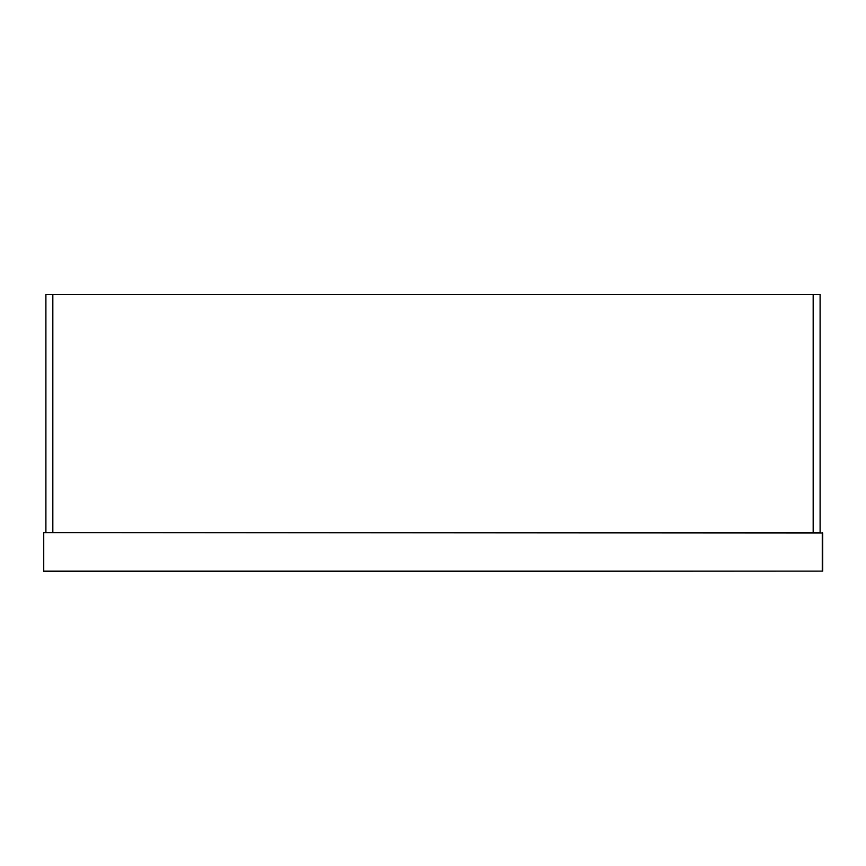<?xml version="1.0" encoding="UTF-8"?>
<svg xmlns="http://www.w3.org/2000/svg" width="866" height="866" viewBox="0 0 866 866"><rect width="100%" height="100%" fill="white"/><g stroke="black" fill="none" stroke-linecap="round" stroke-linejoin="round"><path stroke-width="1.3" d="M43.733 532.59L822.7 533.023L822.7 571.127L822.267 532.59L822.267 571.127L43.733 571.127L43.733 532.59L43.733 571.56L822.7 571.127M813.174 532.59L813.174 294.44L52.826 294.44L52.826 532.59L813.174 532.59L813.174 294.44L820.102 294.44L820.102 532.59L813.174 532.59M52.826 294.44L52.826 532.59L45.898 532.59L45.898 294.44L52.826 294.44"/></g></svg>
